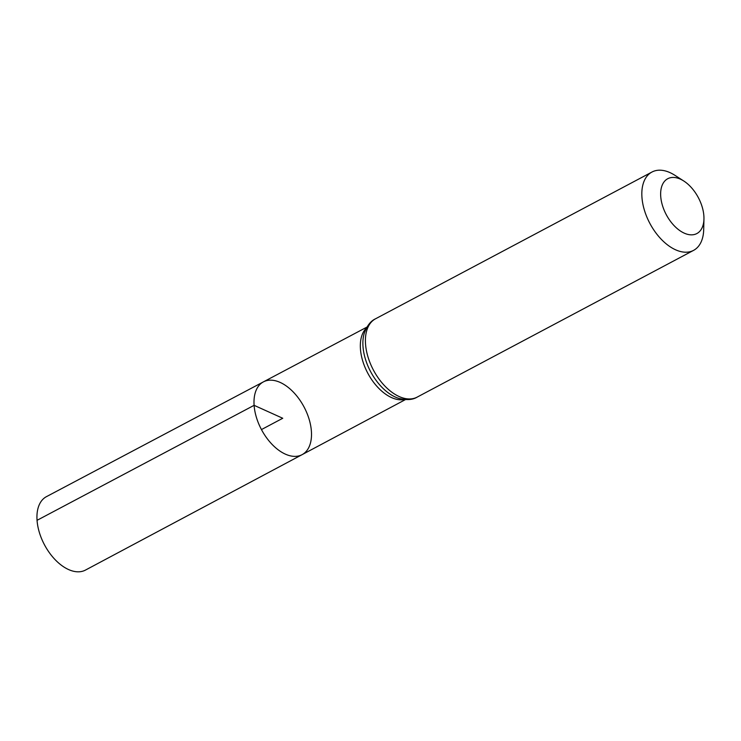 <?xml version="1.0" encoding="UTF-8"?>
<svg xmlns="http://www.w3.org/2000/svg" width="741" height="741" viewBox="0 0 741 741"><rect width="100%" height="100%" fill="white"/><g stroke="black" fill="none" stroke-linecap="round" stroke-linejoin="round"><path stroke-width="1.11" d="M254.107 405.327A41.218 24.11 -118 0 1 263.444 381.856A41.218 24.11 -118 0 1 304.042 406.966A41.218 24.11 -118 0 1 302.096 454.659A41.218 24.11 -118 0 1 272.308 444.619A41.218 24.11 -118 0 1 254.107 405.327A41.218 24.11 -118 0 1 263.444 381.856L46.47 496.637A41.579 24.323 -118 0 0 37.05 520.321A41.579 24.323 -118 0 0 55.408 559.955A41.579 24.323 -118 0 0 85.456 570.088L302.096 454.659A41.218 24.11 -118 0 1 272.308 444.619A41.218 24.11 -118 0 1 254.107 405.327M660.722 196.393A31.048 18.164 -118 0 1 683.786 181.008A31.048 18.164 -118 0 1 703.95 218.993A31.048 18.164 -118 0 1 682.961 232.526A31.048 18.164 -118 0 1 660.722 196.393M703.95 218.993L703.7 229.562A44.349 25.944 -118 0 1 693.567 250.375A44.349 25.944 -118 0 1 661.518 239.538A44.349 25.944 -118 0 1 641.947 197.273A44.349 25.944 -118 0 1 651.969 172.032A44.349 25.944 -118 0 1 674.884 175.293L683.786 181.008M261.453 429.576L282.747 418.267L254.107 405.327L37.05 520.321M404.327 399.51A41.033 24.008 -118 0 1 360.441 348.992A41.033 24.008 -118 0 1 366.397 328.068M365.535 344.028A44.349 25.944 -118 0 1 375.567 318.778C370.648 320.992 366.841 325.957 364.127 333.654A42.691 24.972 -118 0 0 362.997 346.51A42.691 24.972 -118 0 0 398.426 398.26C406.327 400.325 412.57 399.945 417.155 397.12A44.349 25.944 -118 0 1 385.107 386.293A44.349 25.944 -118 0 1 365.535 344.028M366.952 327.096L263.444 381.856M405.447 399.594L302.096 454.659M651.969 172.032L375.567 318.778M693.567 250.375L417.155 397.12"/></g></svg>
